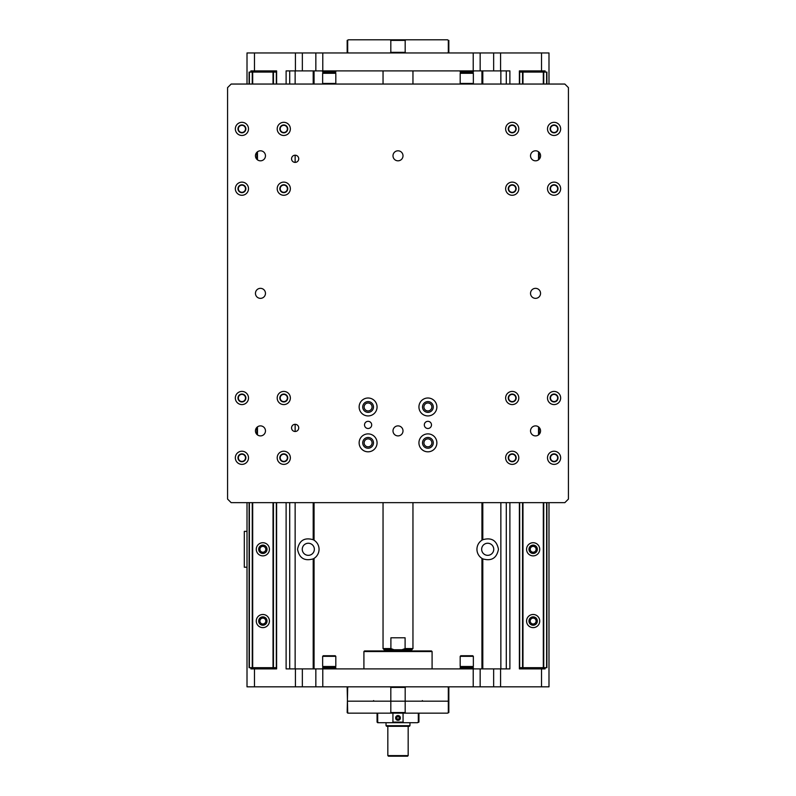 <?xml version="1.0" encoding="UTF-8"?>
<svg xmlns="http://www.w3.org/2000/svg" width="796" height="796" viewBox="0 0 796 796"><rect width="100%" height="100%" fill="white"/><g stroke="black" fill="none" stroke-linecap="round" stroke-linejoin="round"><path stroke-width="1.19" d="M384.249 650.949L384.249 649.755L393.99 649.755L390.896 648.561L390.896 637.795L405.104 637.795L405.104 648.561L402.01 649.755L411.751 649.755L412.955 648.561L405.104 648.561M390.896 648.561L383.045 648.561L383.045 502.654M386.04 725.703L386.637 726.3L409.363 726.3L409.96 725.703L386.04 725.703L386.04 722.708M387.831 755.603L388.428 756.2L407.572 756.2L408.169 755.603L387.831 755.603L387.831 726.3M392.935 713.146L392.935 722.111L392.08 722.708L377.672 722.708L377.065 722.111L377.692 722.111L377.692 713.146M378.548 722.708L377.692 722.111M418.308 713.146L418.308 722.111L417.452 722.708L403.92 722.708L403.065 722.111L403.065 713.146M403.065 722.111L392.935 722.111M398 715.534C401.085 717.126 401.085 718.728 398 720.32C394.915 718.728 394.915 717.126 398 715.534M403.92 722.708L392.08 722.708M418.935 713.146L418.935 722.111L418.308 722.111M418.935 722.111L417.452 722.708M398 720.32L398 720.32A2.388 2.388 0 0 1 395.881 716.828A2.388 2.388 0 0 1 399.96 716.559A2.388 2.388 0 0 1 398.308 720.3M398 719.803A1.881 1.881 0 0 0 399.622 716.987A1.881 1.881 0 0 0 396.378 716.987A1.881 1.881 0 0 0 398 719.803M398 716.549A1.383 1.383 0 0 1 399.194 718.619A1.383 1.383 0 0 1 396.806 718.619A1.383 1.383 0 0 1 398 716.549L396.806 717.236L396.806 718.619L398 719.305L399.194 718.619L399.194 717.236L398 716.549M364.508 650.949L431.492 650.949L432.089 651.546L363.911 651.546L364.508 650.949M347.772 686.829L347.165 687.426L347.683 687.426A122.693 86.754 90 0 1 348.389 686.829M390.1 686.829A122.693 86.754 90 0 1 390.816 687.426L390.816 712.549A122.693 86.754 90 0 1 390.1 713.146L347.772 713.146L347.165 712.549L347.683 687.426M448.317 712.549L448.835 712.549L448.835 701.186L448.317 701.186L448.317 712.549A122.693 86.754 -90 0 1 447.611 713.146L405.9 713.146A122.693 86.754 -90 0 1 405.184 712.549L405.184 701.186L347.683 701.186L448.835 701.186L448.835 687.426L448.317 687.426L448.317 701.186L405.184 701.186L405.184 687.426A122.693 86.754 -90 0 1 405.9 686.829M347.165 712.549L347.683 712.549L347.165 687.426M348.389 713.146A122.693 86.754 90 0 1 347.683 712.549M447.611 713.146L448.835 712.549M390.1 713.146L405.9 713.146M447.611 686.829A122.693 86.754 -90 0 1 448.317 687.426M390.816 687.426L405.184 687.426M390.816 712.549L405.184 712.549M402.01 649.755L393.99 649.755M460.188 667.695L460.794 667.098L472.754 667.098L473.351 667.695L460.188 667.695L460.188 668.889M473.351 666.501L460.188 666.501L460.188 656.332L473.351 656.332L473.351 666.501L472.754 667.098M473.351 656.332L472.754 655.735L460.794 655.735L460.188 656.332M322.649 667.695L323.246 667.098L335.206 667.098L335.812 667.695L322.649 667.695L322.649 668.889M335.812 666.501L322.649 666.501L322.649 656.332L335.812 656.332L335.812 666.501L335.206 667.098M335.812 656.332L335.206 655.735L323.246 655.735L322.649 656.332M364.13 406.975A3.97 3.97 0 0 1 370.09 403.532A3.97 3.97 0 0 1 370.09 410.408A3.97 3.97 0 0 1 364.13 406.975M423.93 406.975A3.97 3.97 0 0 1 429.89 403.532A3.97 3.97 0 0 1 429.89 410.408A3.97 3.97 0 0 1 423.93 406.975M423.93 442.855A3.97 3.97 0 0 1 429.89 439.412A3.97 3.97 0 0 1 429.89 446.287A3.97 3.97 0 0 1 423.93 442.855M364.13 442.855A3.97 3.97 0 0 1 370.09 439.412A3.97 3.97 0 0 1 370.09 446.287A3.97 3.97 0 0 1 364.13 442.855M371.692 424.915A3.592 3.592 0 0 1 366.309 428.019A3.592 3.592 0 0 1 366.309 421.8A3.592 3.592 0 0 1 371.692 424.915M431.492 424.915A3.592 3.592 0 0 1 426.109 428.019A3.592 3.592 0 0 1 426.109 421.8A3.592 3.592 0 0 1 431.492 424.915M335.812 72.088L335.206 72.695L323.246 72.695L322.649 72.088L335.812 72.088L335.812 70.894M322.649 73.292L335.812 73.292L335.812 83.451L322.649 83.451L322.649 73.292L323.246 72.695M473.351 72.088L472.754 72.695L460.794 72.695L460.188 72.088L473.351 72.088L473.351 70.894M460.188 73.292L473.351 73.292L473.351 83.451L460.188 83.451L460.188 73.292L460.794 72.695M482.804 539.708C491.5 537.22 496.724 540.424 498.465 549.29C496.724 558.165 491.5 561.359 482.804 558.882L481.938 558.384A10.766 10.766 0 0 1 481.938 540.205L482.804 539.708L482.804 502.654M314.062 558.384L313.196 558.882C304.5 561.359 299.276 558.165 297.535 549.29C299.276 540.424 304.5 537.22 313.196 539.708L314.062 540.205A10.766 10.766 0 0 1 314.062 558.384L314.062 668.889M289.704 668.889L289.704 502.654M289.704 84.048L289.704 70.894M276.61 70.894L276.61 84.048L276.61 70.894L254.481 70.894L254.481 52.954L247.009 52.954L247.009 84.048M276.61 668.889L276.61 502.654L276.61 668.889L250.889 668.889L250.889 667.695M247.009 502.654L247.009 686.829L254.481 686.829L254.481 668.889M254.481 686.829L302.351 686.829L302.351 668.889L286.112 668.889L286.112 502.654M295.415 70.894L302.351 70.894L302.351 52.954L295.415 52.954L295.415 70.894L286.112 70.894L286.112 84.048M295.415 52.954L254.481 52.954M506.296 70.894L506.296 84.048M506.296 502.654L506.296 668.889M500.585 686.829L500.585 668.889L493.649 668.889L493.649 686.829L541.519 686.829L541.519 668.889L519.39 668.889L519.39 667.695L546.902 667.695L546.902 502.654M546.902 84.048L546.902 72.088L519.39 72.088L519.39 70.894L545.111 70.894L545.111 72.088M548.991 84.048L548.991 52.954L541.519 52.954L541.519 70.894M541.519 52.954L493.649 52.954L493.649 70.894L509.888 70.894L509.888 84.048M500.585 668.889L509.888 668.889L509.888 502.654M265.794 621.049A2.945 2.945 0 0 1 261.387 623.596A2.945 2.945 0 0 1 261.387 618.502A2.945 2.945 0 0 1 265.794 621.049M536.086 621.049A2.945 2.945 0 0 1 531.678 623.596A2.945 2.945 0 0 1 531.678 618.502A2.945 2.945 0 0 1 536.086 621.049M265.794 549.29A2.945 2.945 0 0 1 261.387 551.837A2.945 2.945 0 0 1 261.387 546.743A2.945 2.945 0 0 1 265.794 549.29M536.086 549.29A2.945 2.945 0 0 1 531.678 551.837A2.945 2.945 0 0 1 531.678 546.743A2.945 2.945 0 0 1 536.086 549.29M254.481 70.894L250.889 70.894L250.889 72.088M541.519 686.829L548.991 686.829L548.991 502.654M545.111 667.695L545.111 668.889L541.519 668.889M302.261 549.29A6.04 6.04 0 0 0 311.326 554.523A6.04 6.04 0 0 0 311.326 544.056A6.04 6.04 0 0 0 302.261 549.29M481.66 549.29A6.04 6.04 0 0 0 490.724 554.523A6.04 6.04 0 0 0 490.724 544.056A6.04 6.04 0 0 0 481.66 549.29M247.009 567.23L244.312 567.23L244.312 531.35L247.009 531.35M249.098 502.654L249.098 667.695L276.61 667.695M276.61 72.088L249.098 72.088L249.098 84.048M276.371 72.088L276.371 84.048M276.371 502.654L276.371 667.695M273.446 72.088L273.446 84.048M276.321 72.088L276.321 84.048M276.321 502.654L276.321 667.695M273.446 502.654L273.446 667.695M249.337 502.654L249.337 667.695M249.337 72.088L249.337 84.048M258.67 621.049A4.189 4.189 0 0 0 264.949 624.681A4.189 4.189 0 0 0 264.949 617.427A4.189 4.189 0 0 0 258.67 621.049M269.426 621.049A6.577 6.577 0 0 1 259.566 626.75A6.577 6.577 0 0 1 259.566 615.358A6.577 6.577 0 0 1 269.426 621.049M258.67 549.29A4.189 4.189 0 0 0 264.949 552.922A4.189 4.189 0 0 0 264.949 545.668A4.189 4.189 0 0 0 258.67 549.29M269.426 549.29A6.577 6.577 0 0 1 259.566 554.991A6.577 6.577 0 0 1 259.566 543.598A6.577 6.577 0 0 1 269.426 549.29M546.663 72.088L546.663 84.048M546.663 502.654L546.663 667.695M543.738 72.088L543.738 84.048M546.613 72.088L546.613 84.048M546.613 502.654L546.613 667.695M543.738 502.654L543.738 667.695M519.629 502.654L519.629 667.695M519.629 72.088L519.629 84.048M528.962 621.049A4.189 4.189 0 0 0 535.24 624.681A4.189 4.189 0 0 0 535.24 617.427A4.189 4.189 0 0 0 528.962 621.049M539.728 621.049A6.577 6.577 0 0 1 529.857 626.75A6.577 6.577 0 0 1 529.857 615.358A6.577 6.577 0 0 1 539.728 621.049M528.962 549.29A4.189 4.189 0 0 0 535.24 552.922A4.189 4.189 0 0 0 535.24 545.668A4.189 4.189 0 0 0 528.962 549.29M539.728 549.29A6.577 6.577 0 0 1 529.857 554.991A6.577 6.577 0 0 1 529.857 543.598A6.577 6.577 0 0 1 539.728 549.29M302.351 70.894L493.649 70.894M480.157 70.894L480.157 52.954L493.649 52.954M480.157 52.954L473.222 52.954L473.222 70.894M322.778 70.894L322.778 52.954L473.222 52.954M322.778 52.954L315.843 52.954L315.843 70.894M302.351 52.954L315.843 52.954M522.554 502.654L522.554 667.695M522.972 502.654L522.972 667.695M543.32 502.654L543.32 667.695M519.679 502.654L519.679 667.695M519.39 502.654L519.39 667.695M519.39 72.088L519.39 84.048M512.216 461.391A3.592 3.592 0 0 1 509.112 456.009A3.592 3.592 0 0 1 515.32 456.009A3.592 3.592 0 0 1 512.216 461.391M512.216 401.592A3.592 3.592 0 0 1 509.112 396.209A3.592 3.592 0 0 1 515.32 396.209A3.592 3.592 0 0 1 512.216 401.592M554.076 401.592A3.592 3.592 0 0 1 550.971 396.209A3.592 3.592 0 0 1 557.18 396.209A3.592 3.592 0 0 1 554.076 401.592M554.076 461.391A3.592 3.592 0 0 1 550.971 456.009A3.592 3.592 0 0 1 557.18 456.009A3.592 3.592 0 0 1 554.076 461.391M539.131 427.392L539.131 434.387M538.534 434.905A5.005 5.005 0 0 1 530.982 432.964A5.005 5.005 0 0 1 534.484 425.999A5.005 5.005 0 0 1 538.534 434.905L538.534 426.875M522.972 72.088L522.972 84.048M522.554 72.088L522.554 84.048M519.679 72.088L519.679 84.048M543.32 72.088L543.32 84.048M512.216 192.294A3.592 3.592 0 0 1 509.112 186.911A3.592 3.592 0 0 1 515.32 186.911A3.592 3.592 0 0 1 512.216 192.294M512.216 132.494A3.592 3.592 0 0 1 509.112 127.111A3.592 3.592 0 0 1 515.32 127.111A3.592 3.592 0 0 1 512.216 132.494M554.076 132.494A3.592 3.592 0 0 1 550.971 127.111A3.592 3.592 0 0 1 557.18 127.111A3.592 3.592 0 0 1 554.076 132.494M554.076 192.294A3.592 3.592 0 0 1 550.971 186.911A3.592 3.592 0 0 1 557.18 186.911A3.592 3.592 0 0 1 554.076 192.294M539.131 152.315L539.131 159.309M538.534 159.827A5.005 5.005 0 0 1 530.982 157.887A5.005 5.005 0 0 1 534.484 150.912A5.005 5.005 0 0 1 538.534 159.827L538.534 151.797M252.68 72.088L252.68 84.048M252.262 72.088L252.262 84.048M273.028 72.088L273.028 84.048M249.387 72.088L249.387 84.048M241.924 192.294A3.592 3.592 0 0 1 238.82 186.911A3.592 3.592 0 0 1 245.029 186.911A3.592 3.592 0 0 1 241.924 192.294M241.924 132.494A3.592 3.592 0 0 1 238.82 127.111A3.592 3.592 0 0 1 245.029 127.111A3.592 3.592 0 0 1 241.924 132.494M283.784 132.494A3.592 3.592 0 0 1 280.68 127.111A3.592 3.592 0 0 1 286.888 127.111A3.592 3.592 0 0 1 283.784 132.494M283.784 192.294A3.592 3.592 0 0 1 280.68 186.911A3.592 3.592 0 0 1 286.888 186.911A3.592 3.592 0 0 1 283.784 192.294M256.869 159.309L256.869 152.315M257.466 151.797L257.466 159.827A5.005 5.005 0 0 1 258.212 151.339A5.005 5.005 0 0 1 265.466 155.807A5.005 5.005 0 0 1 257.466 159.827M252.262 502.654L252.262 667.695M252.68 502.654L252.68 667.695M249.387 502.654L249.387 667.695M273.028 502.654L273.028 667.695M241.924 461.391A3.592 3.592 0 0 1 238.82 456.009A3.592 3.592 0 0 1 245.029 456.009A3.592 3.592 0 0 1 241.924 461.391M241.924 401.592A3.592 3.592 0 0 1 238.82 396.209A3.592 3.592 0 0 1 245.029 396.209A3.592 3.592 0 0 1 241.924 401.592M283.784 401.592A3.592 3.592 0 0 1 280.68 396.209A3.592 3.592 0 0 1 286.888 396.209A3.592 3.592 0 0 1 283.784 401.592M283.784 461.391A3.592 3.592 0 0 1 280.68 456.009A3.592 3.592 0 0 1 286.888 456.009A3.592 3.592 0 0 1 283.784 461.391M256.869 434.387L256.869 427.392M257.466 426.875L257.466 434.905A5.005 5.005 0 0 1 258.212 426.417A5.005 5.005 0 0 1 265.466 430.895A5.005 5.005 0 0 1 257.466 434.905M568.434 87.64L568.434 499.062L564.842 502.654L231.158 502.654L227.566 499.062L227.566 87.64L231.158 84.048L564.842 84.048L568.434 87.64M237.974 128.902A3.95 3.95 0 0 0 243.894 132.315A3.95 3.95 0 0 0 243.894 125.479A3.95 3.95 0 0 0 237.974 128.902M248.501 128.902A6.577 6.577 0 0 1 238.631 134.594A6.577 6.577 0 0 1 238.631 123.201A6.577 6.577 0 0 1 248.501 128.902M237.974 188.702A3.95 3.95 0 0 0 243.894 192.115A3.95 3.95 0 0 0 243.894 185.279A3.95 3.95 0 0 0 237.974 188.702M248.501 188.702A6.577 6.577 0 0 1 238.631 194.393A6.577 6.577 0 0 1 238.631 183A6.577 6.577 0 0 1 248.501 188.702M279.834 188.702A3.95 3.95 0 0 0 285.754 192.115A3.95 3.95 0 0 0 285.754 185.279A3.95 3.95 0 0 0 279.834 188.702M290.361 188.702A6.577 6.577 0 0 1 280.49 194.393A6.577 6.577 0 0 1 280.49 183A6.577 6.577 0 0 1 290.361 188.702M279.834 128.902A3.95 3.95 0 0 0 285.754 132.315A3.95 3.95 0 0 0 285.754 125.479A3.95 3.95 0 0 0 279.834 128.902M290.361 128.902A6.577 6.577 0 0 1 280.49 134.594A6.577 6.577 0 0 1 280.49 123.201A6.577 6.577 0 0 1 290.361 128.902M508.266 128.902A3.95 3.95 0 0 0 514.186 132.315A3.95 3.95 0 0 0 514.186 125.479A3.95 3.95 0 0 0 508.266 128.902M518.793 128.902A6.577 6.577 0 0 1 508.933 134.594A6.577 6.577 0 0 1 508.933 123.201A6.577 6.577 0 0 1 518.793 128.902M508.266 188.702A3.95 3.95 0 0 0 514.186 192.115A3.95 3.95 0 0 0 514.186 185.279A3.95 3.95 0 0 0 508.266 188.702M518.793 188.702A6.577 6.577 0 0 1 508.933 194.393A6.577 6.577 0 0 1 508.933 183A6.577 6.577 0 0 1 518.793 188.702M550.126 188.702A3.95 3.95 0 0 0 556.046 192.115A3.95 3.95 0 0 0 556.046 185.279A3.95 3.95 0 0 0 550.126 188.702M560.653 188.702A6.577 6.577 0 0 1 550.792 194.393A6.577 6.577 0 0 1 550.792 183A6.577 6.577 0 0 1 560.653 188.702M550.126 128.902A3.95 3.95 0 0 0 556.046 132.315A3.95 3.95 0 0 0 556.046 125.479A3.95 3.95 0 0 0 550.126 128.902M560.653 128.902A6.577 6.577 0 0 1 550.792 134.594A6.577 6.577 0 0 1 550.792 123.201A6.577 6.577 0 0 1 560.653 128.902M550.126 398A3.95 3.95 0 0 0 556.046 401.423A3.95 3.95 0 0 0 556.046 394.577A3.95 3.95 0 0 0 550.126 398M560.653 398A6.577 6.577 0 0 1 550.792 403.701A6.577 6.577 0 0 1 550.792 392.299A6.577 6.577 0 0 1 560.653 398M508.266 398A3.95 3.95 0 0 0 514.186 401.423A3.95 3.95 0 0 0 514.186 394.577A3.95 3.95 0 0 0 508.266 398M518.793 398A6.577 6.577 0 0 1 508.933 403.701A6.577 6.577 0 0 1 508.933 392.299A6.577 6.577 0 0 1 518.793 398M508.266 457.8A3.95 3.95 0 0 0 514.186 461.222A3.95 3.95 0 0 0 514.186 454.377A3.95 3.95 0 0 0 508.266 457.8M518.793 457.8A6.577 6.577 0 0 1 508.933 463.501A6.577 6.577 0 0 1 508.933 452.098A6.577 6.577 0 0 1 518.793 457.8M550.126 457.8A3.95 3.95 0 0 0 556.046 461.222A3.95 3.95 0 0 0 556.046 454.377A3.95 3.95 0 0 0 550.126 457.8M560.653 457.8A6.577 6.577 0 0 1 550.792 463.501A6.577 6.577 0 0 1 550.792 452.098A6.577 6.577 0 0 1 560.653 457.8M279.834 457.8A3.95 3.95 0 0 0 285.754 461.222A3.95 3.95 0 0 0 285.754 454.377A3.95 3.95 0 0 0 279.834 457.8M290.361 457.8A6.577 6.577 0 0 1 280.49 463.501A6.577 6.577 0 0 1 280.49 452.098A6.577 6.577 0 0 1 290.361 457.8M237.974 457.8A3.95 3.95 0 0 0 243.894 461.222A3.95 3.95 0 0 0 243.894 454.377A3.95 3.95 0 0 0 237.974 457.8M248.501 457.8A6.577 6.577 0 0 1 238.631 463.501A6.577 6.577 0 0 1 238.631 452.098A6.577 6.577 0 0 1 248.501 457.8M237.974 398A3.95 3.95 0 0 0 243.894 401.423A3.95 3.95 0 0 0 243.894 394.577A3.95 3.95 0 0 0 237.974 398M248.501 398A6.577 6.577 0 0 1 238.631 403.701A6.577 6.577 0 0 1 238.631 392.299A6.577 6.577 0 0 1 248.501 398M279.834 398A3.95 3.95 0 0 0 285.754 401.423A3.95 3.95 0 0 0 285.754 394.577A3.95 3.95 0 0 0 279.834 398M290.361 398A6.577 6.577 0 0 1 280.49 403.701A6.577 6.577 0 0 1 280.49 392.299A6.577 6.577 0 0 1 290.361 398M291.555 427.9A3.592 3.592 0 0 1 295.147 424.308A3.592 3.592 0 0 1 298.729 427.9A3.592 3.592 0 0 1 295.147 431.492A3.592 3.592 0 0 1 291.555 427.9M291.555 158.802A3.592 3.592 0 0 1 295.147 155.21A3.592 3.592 0 0 1 298.729 158.802A3.592 3.592 0 0 1 295.147 162.394A3.592 3.592 0 0 1 291.555 158.802M362.717 406.975A5.383 5.383 0 0 0 370.787 411.631A5.383 5.383 0 0 0 370.787 402.308A5.383 5.383 0 0 0 362.717 406.975M377.065 406.975A8.975 8.975 0 0 1 363.613 414.736A8.975 8.975 0 0 1 363.613 399.204A8.975 8.975 0 0 1 377.065 406.975M362.717 442.855A5.383 5.383 0 0 0 370.787 447.511A5.383 5.383 0 0 0 370.787 438.188A5.383 5.383 0 0 0 362.717 442.855M377.065 442.855A8.975 8.975 0 0 1 363.613 450.616A8.975 8.975 0 0 1 363.613 435.084A8.975 8.975 0 0 1 377.065 442.855M422.517 442.855A5.383 5.383 0 0 0 430.586 447.511A5.383 5.383 0 0 0 430.586 438.188A5.383 5.383 0 0 0 422.517 442.855M436.875 442.855A8.975 8.975 0 0 1 423.412 450.616A8.975 8.975 0 0 1 423.412 435.084A8.975 8.975 0 0 1 436.875 442.855M422.517 406.975A5.383 5.383 0 0 0 430.586 411.631A5.383 5.383 0 0 0 430.586 402.308A5.383 5.383 0 0 0 422.517 406.975M436.875 406.975A8.975 8.975 0 0 1 423.412 414.736A8.975 8.975 0 0 1 423.412 399.204A8.975 8.975 0 0 1 436.875 406.975M403.005 155.807A5.005 5.005 0 0 1 398 160.822A5.005 5.005 0 0 1 392.995 155.807A5.005 5.005 0 0 1 398 150.802A5.005 5.005 0 0 1 403.005 155.807M403.005 430.895A5.005 5.005 0 0 1 398 435.9A5.005 5.005 0 0 1 392.995 430.895A5.005 5.005 0 0 1 398 425.88A5.005 5.005 0 0 1 403.005 430.895M265.466 293.346A5.005 5.005 0 0 1 260.461 298.361A5.005 5.005 0 0 1 255.456 293.346A5.005 5.005 0 0 1 260.461 288.341A5.005 5.005 0 0 1 265.466 293.346M540.544 293.346A5.005 5.005 0 0 1 535.539 298.361A5.005 5.005 0 0 1 530.534 293.346A5.005 5.005 0 0 1 535.539 288.341A5.005 5.005 0 0 1 540.544 293.346M348.389 52.954A122.693 86.754 90 0 1 347.683 52.357L347.165 52.357L347.772 52.954M347.683 52.357L347.683 40.397L347.165 40.397L347.165 52.357M347.683 40.397A122.693 86.754 90 0 1 348.389 39.8L347.165 40.397M348.389 39.8L390.1 39.8A122.693 86.754 90 0 1 390.816 40.397L390.816 52.357A122.693 86.754 90 0 1 390.1 52.954M405.9 52.954A122.693 86.754 -90 0 1 405.184 52.357L405.184 40.397A122.693 86.754 -90 0 1 405.9 39.8L390.1 39.8M405.9 39.8L447.611 39.8A122.693 86.754 -90 0 1 448.317 40.397L448.317 52.357A122.693 86.754 -90 0 1 447.611 52.954M448.317 40.397L447.611 39.8M405.184 40.397L390.816 40.397M405.184 52.357L390.816 52.357M448.835 40.397L448.835 52.357L448.317 52.357M493.649 668.889L302.351 668.889M315.843 668.889L315.843 686.829L302.351 686.829M315.843 686.829L322.778 686.829L322.778 668.889M473.222 668.889L473.222 686.829L322.778 686.829M473.222 686.829L480.157 686.829L480.157 668.889M493.649 686.829L480.157 686.829M383.045 70.894L383.045 84.048M482.804 668.889L482.804 558.882M500.863 70.894L500.863 84.048M500.863 502.654L500.863 668.889M482.804 84.048L482.804 70.894M295.137 668.889L295.137 502.654M295.137 431.492L295.137 424.308M295.137 162.394L295.137 155.21M295.137 84.048L295.137 70.894M313.196 558.882L313.196 668.889M295.415 668.889L295.415 686.829M500.585 70.894L500.585 52.954M313.196 70.894L313.196 84.048M314.062 84.048L314.062 70.894M313.196 502.654L313.196 539.708M481.938 558.384L481.938 668.889M481.938 502.654L481.938 540.205M481.938 70.894L481.938 84.048M314.062 540.205L314.062 502.654M412.955 502.654L412.955 648.561M384.249 649.755L383.045 648.561M409.96 722.708L409.96 725.703M408.169 726.3L408.169 755.603M377.065 713.146L377.065 722.111M432.089 668.889L432.089 651.546M363.911 668.889L363.911 651.546M373.662 700.589L373.065 701.186M422.338 700.589L422.935 701.186M448.228 686.829L448.835 687.426M411.751 650.949L411.751 649.755M473.351 667.695L473.351 668.889M460.794 667.098L460.188 666.501M335.812 667.695L335.812 668.889M323.246 667.098L322.649 666.501M322.649 72.088L322.649 70.894M335.206 72.695L335.812 73.292M335.206 84.048L335.812 83.451M323.246 84.048L322.649 83.451M460.188 72.088L460.188 70.894M472.754 72.695L473.351 73.292M472.754 84.048L473.351 83.451M460.794 84.048L460.188 83.451M448.228 52.954L448.835 52.357M412.955 70.894L412.955 84.048"/></g></svg>
